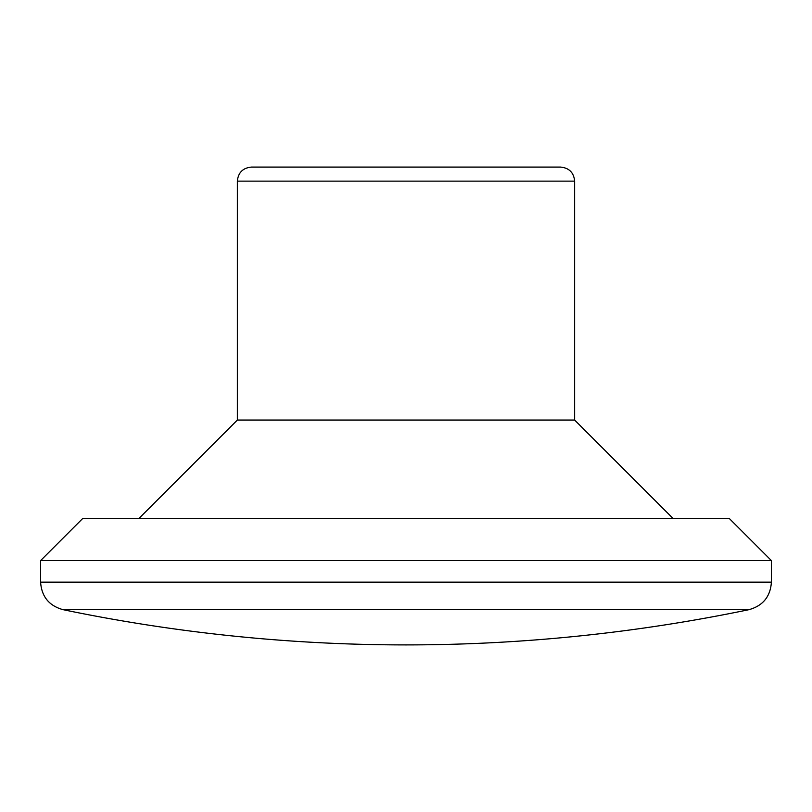 <?xml version="1.0" encoding="UTF-8"?>
<svg xmlns="http://www.w3.org/2000/svg" width="812" height="812" viewBox="0 0 812 812"><rect width="100%" height="100%" fill="white"/><g stroke="black" fill="none" stroke-linecap="round" stroke-linejoin="round"><path stroke-width="1.22" d="M771.4 582.143C770.415 596.597 762.955 605.762 749.009 609.66L62.991 609.66C49.045 605.762 41.585 596.597 40.6 582.143L771.4 582.143L771.4 560.595L40.6 560.595L40.6 582.143M574.642 181.137C573.81 172.601 569.131 167.922 560.595 167.089L251.405 167.089C242.869 167.922 238.19 172.601 237.358 181.137L574.642 181.137L574.642 420.058L237.358 420.058L237.358 181.137M749.009 609.66C635.877 633.137 521.537 644.88 406 644.911A1686.463 1686.463 0 0 1 62.991 609.66M40.6 560.595L82.763 518.432L729.237 518.432L771.4 560.595M574.642 420.058L673.026 518.432M237.358 420.058L138.974 518.432"/></g></svg>
